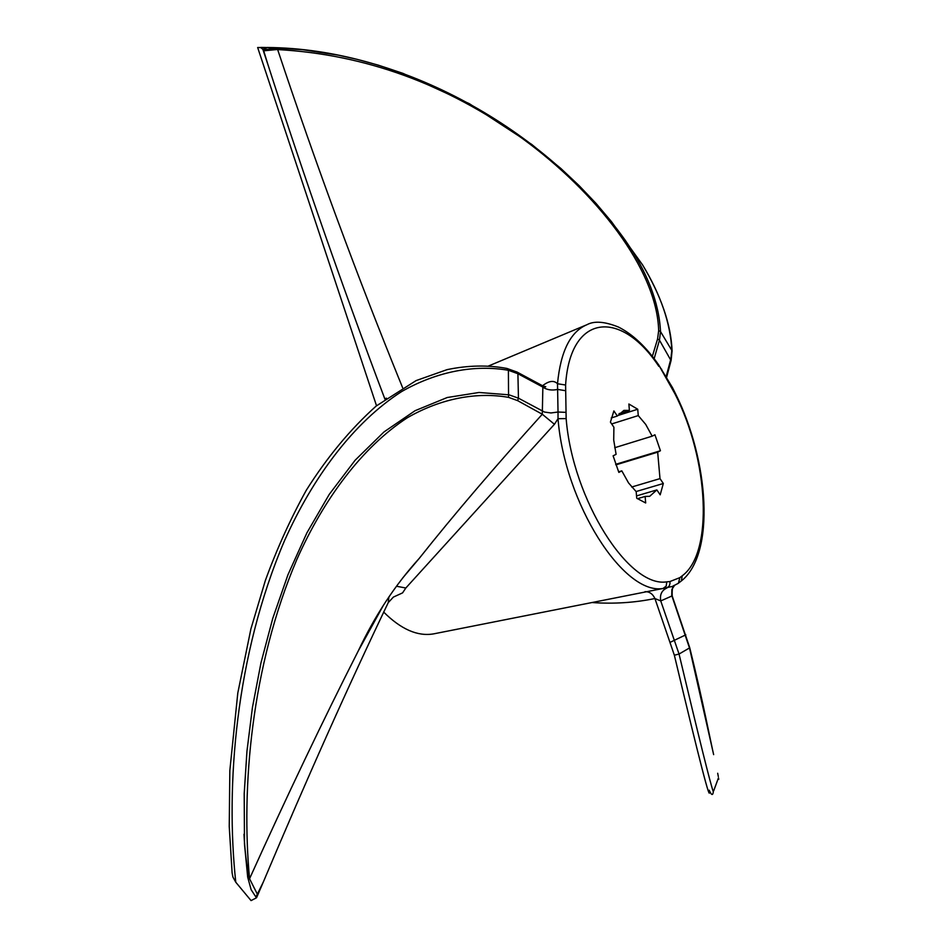 <?xml version="1.0" encoding="UTF-8"?>
<svg xmlns="http://www.w3.org/2000/svg" width="948" height="948" viewBox="0 0 948 948"><rect width="100%" height="100%" fill="white"/><g stroke="black" fill="none" stroke-linecap="round" stroke-linejoin="round"><path stroke-width="1.42" d="M419.336 558.265L419.36 558.242C453.582 515.084 494.572 467.08 542.292 414.24L542.896 385.481C549.105 380.752 553.988 380.172 557.507 383.75L565.601 385.018L566.146 418.578L558.016 418.696L554.438 424.277L405.827 588.009L402.58 592.879L393.384 597.086L388.242 602.644C348.639 685.274 306.974 778.438 263.271 882.126L256.553 897.756L251.066 900.6L235.779 882.233L232.924 877.066L232.106 872.895M263.271 882.126L255.924 897.033L251.125 889.698L247.701 877.196L244.477 844.016L244.205 793.701L246.954 751.243L252.429 707.552L260.961 662.889L272.775 618.321L287.979 574.713L306.868 532.918L329.24 494.394L355.156 460.195L384.023 431.909L415.082 410.697L447.219 397.52L479.036 392.472L509.04 394.83L518.449 398.184L544.472 412.048L550.954 412.961L558.028 412.013L558.016 418.696C564.581 503.258 623.594 595.439 663.019 588.483L433.58 633.88C417.63 636.618 400.968 629.318 383.596 611.993M256.553 897.756L255.924 897.033M554.438 424.277L542.292 414.24L517.62 400.637L508.566 397.354C477.164 391.891 441.602 398.065 407.427 417.701C362.041 447.219 323.671 499.217 296.854 559.462C251.125 667.001 241.112 788.25 249.549 878.749C287.031 795.763 323.268 719.828 358.261 650.944L383.442 605.239M717.683 773.26L718.311 776.519M672.168 595.877L660.744 600.925L679.052 654.037C699.162 738.599 710.585 784.517 713.323 791.77C712.801 795.846 711.438 795.325 709.223 790.205C711.083 805.658 699.458 760.652 674.36 655.222L654.926 598.532C634.733 602.691 613.949 604.042 592.571 602.572M376.522 405.768L257.655 47.519L271.46 47.59M384.995 399.238L384.781 398.764C343.306 289.069 304.344 177.62 267.869 64.417L262.869 49.367L260.842 47.625L257.655 47.519M652.354 356.353L657.58 338.957L658.67 330.651C657.011 269.137 595.806 191.994 522.443 138.538C446.33 84.005 364.743 54.356 277.646 49.569C315.874 164.359 357.526 277.077 402.604 387.696M621.805 470.86L628.536 482.911L636.179 491.645L636.724 498.21L645.683 502.973L645.126 496.444L649.712 496.302L656.846 489.926L660.187 494.82L663.327 483.504L659.998 478.621L657.675 452.172L660.436 450.738L654.938 434.776L652.165 436.175L645.683 424.372L638.265 415.591L637.731 409.24L628.868 404.002L629.401 410.377L623.891 410.413L617.349 416.03L613.889 410.946L610.417 422.121L613.901 427.228L613.712 440.026L616.093 454.329L613.107 455.834L618.843 472.4L621.805 470.86L618.594 471.831M637.731 409.24L617.622 415.591M660.436 450.738L615.69 464.33M663.327 483.504L636.072 491.55M617.349 416.03L611.247 417.961M629.401 410.377L619.056 413.648M638.265 415.591L611.661 423.946M652.165 436.175L614.695 447.717M657.675 452.172L615.88 464.864M659.998 478.621L631.676 487.023M656.846 489.926L636.535 495.911M645.126 496.444L637.364 498.719M666.195 376.439L670.829 359.091L671.824 350.227C670.437 323.09 660.661 294.591 642.471 264.741L610.322 220.22M267.869 64.417L263.248 49.343L277.432 49.486L267.123 47.495C400.376 48.395 545.692 128.466 625.384 240.472L625.407 240.508C647.377 272.36 659.073 302.72 660.519 331.587L659.464 340.166L654.156 358.664M718.359 778.142L718.762 779.303L718.466 777.834L713.726 790.739M674.36 655.222L679.052 654.037L689.753 647.792C703.06 701.556 711.367 745.246 713.643 754.632L689.563 648.207L671.753 595.474L671.859 589.514L674.478 585.473M565.198 390.647L557.685 389.415C551.724 390.706 546.712 389.889 542.635 386.962L517.904 373.725L508.389 370.277C475.161 364.553 437.715 371.012 401.656 391.548C353.77 422.31 312.982 476.951 284.4 540.941C235.59 655.364 225.399 785.916 235.779 882.233M243.98 834.264C244.868 851.292 246.729 866.116 249.549 878.749L257.465 894.379M672.203 586.468L663.019 588.483L666.195 586.113L666.776 581.835L669.845 581.574L670.035 583.316L669.241 586.03L666.811 588.044C661.704 590.426 659.678 594.728 660.744 600.925L654.926 598.532C652.71 593.839 649.392 591.552 644.984 591.682M543.832 387.827L545.764 386.689L543.275 386.144L516.731 371.9M262.869 49.367L267.111 47.495L302.732 49.711L338.223 55.15L357.278 59.392L378.062 65.08L402.9 73.34L469.414 103.723L531.721 144.416L560.932 168.531L579.074 185.607L596.019 203.393L611.543 221.749L642.471 264.741M277.432 49.486L263.674 50.825M388.242 602.644L388.929 596.896M384.781 398.764L386.464 398.172M396.442 586.231L405.827 588.009M565.553 412.344L558.028 412.013L557.507 383.75C560.6 351.317 570.447 331.61 587.049 324.654C594.289 320.732 604.765 321.538 618.499 327.072C632.707 334.217 646.121 346.873 658.765 365.027L674.976 393.87C708.701 459.602 713.737 552.72 682.264 575.768L681.292 580.97M675.106 392.875L674.976 393.87M680.676 581.468L677.844 583.613M517.62 400.637L518.449 398.184L517.904 373.725L517.027 372.066L506.955 368.452L508.389 370.277L508.566 397.354M685.831 634.816L670.366 642.223M657.58 338.957L659.464 340.166L671.042 360.607M669.845 581.574L679.846 577.64L682.264 575.768M565.601 385.018C570.092 313.338 620.881 308.918 658.86 366.39M666.776 581.835C628.986 588.258 572.556 499.703 566.146 418.578M658.67 330.651L660.519 331.587L672.085 350.855L671.137 360.276L666.634 377.174M260.842 47.625L265.677 47.507L260.747 47.436M672.108 351.21L672.085 350.855C671.042 324.595 661.147 295.871 642.436 264.67M674.561 585.437C672.701 585.106 671.919 588.625 672.215 596.008L689.717 647.662M506.765 368.416L506.955 368.452C487.9 364.885 467.933 365.288 447.053 369.649L416.077 380.61L376.166 406.052C350.381 429.171 327.096 457.232 306.311 490.223C290.491 518.829 276.816 548.975 265.298 580.686L250.9 628.927L237.794 693.035L229.843 770.546L229.238 826.466L232.118 873.037M661.657 369.187L661.87 370.751M658.765 365.027L672.464 387.59L672.286 388.49M679.846 577.64L678.424 583.221M383.478 605.179L358.261 650.944C374.863 615.726 395.221 584.845 419.348 558.265L402.556 578.138M488.469 366.023L585.651 325.235M678.377 583.269L672.452 586.374M672.464 387.59L675.201 393.065C709.223 460.669 715.55 554.106 681.245 581.029"/></g></svg>
